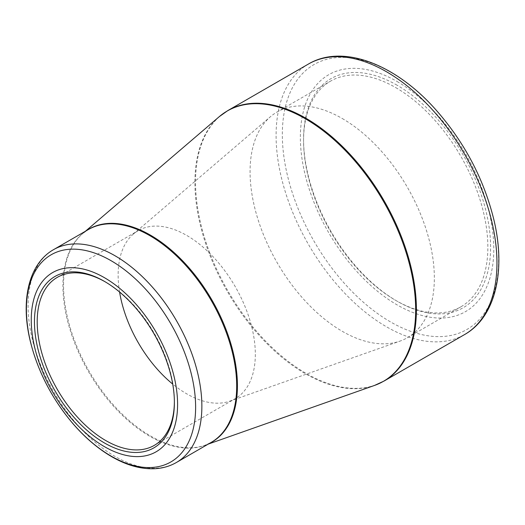 <?xml version="1.0" encoding="UTF-8"?>
<svg xmlns="http://www.w3.org/2000/svg" width="525" height="525" viewBox="0 0 525 525"><rect width="100%" height="100%" fill="white"/><g stroke="black" fill="none" stroke-linecap="round" stroke-linejoin="round"><path stroke-width="0.39" stroke-dasharray="2.62 1.97" d="M397.084 85.214A132.248 76.355 -120 0 0 303.568 139.204A132.248 76.355 -120 0 0 397.084 301.179A132.248 76.355 -120 0 0 490.599 247.183A132.248 76.355 -120 0 0 397.084 85.214M397.084 81.513A136.776 78.967 60 0 1 480.841 297.393A136.776 78.967 60 0 1 313.327 200.675A136.776 78.967 60 0 1 397.084 81.513M174.379 401.756A97.007 56.004 -120 0 0 174.385 400.975A97.007 56.004 -120 0 0 105.794 282.168A97.007 56.004 -120 0 0 105.112 281.774M119.582 292.051A97.007 56.004 60 0 1 133.311 234.111A97.007 56.004 60 0 1 138.232 230.632A97.007 56.004 60 0 1 186.729 235.436A97.007 56.004 60 0 1 250.103 320.919A97.007 56.004 60 0 1 235.233 398.652A97.007 56.004 60 0 1 229.76 401.166A97.007 56.004 60 0 1 172.725 384.09M105.794 282.168L104.422 281.374M342.208 118.479A130.312 75.233 60 0 1 427.337 233.31A130.312 75.233 60 0 1 407.361 337.726A130.312 75.233 60 0 1 400.011 341.106A130.312 75.233 60 0 1 277.056 262.493A130.312 75.233 60 0 1 270.454 116.701A130.312 75.233 60 0 1 277.056 112.022A130.312 75.233 60 0 1 342.208 118.479M395.712 87.59A130.312 75.233 60 0 1 480.841 202.42A130.312 75.233 60 0 1 460.865 306.836A130.312 75.233 60 0 1 395.712 300.385A130.312 75.233 60 0 1 303.568 140.785A130.312 75.233 60 0 1 330.56 81.132A130.312 75.233 60 0 1 395.712 87.59M390.482 72.128A152.946 88.305 60 0 1 498.632 259.442A152.946 88.305 60 0 1 390.482 321.884A152.946 88.305 60 0 1 282.332 134.564A152.946 88.305 60 0 1 390.482 72.128M384.057 381.052A156.181 90.169 60 0 1 305.97 373.321A156.181 90.169 60 0 1 203.943 235.692A156.181 90.169 60 0 1 227.883 110.545M308.438 64.037A156.181 90.169 -120 0 0 284.498 189.184A156.181 90.169 -120 0 0 386.525 326.812A156.181 90.169 -120 0 0 464.612 334.55M209.81 443.198A122.948 70.987 60 0 1 205.026 445.226A122.948 70.987 60 0 1 89.014 371.057A122.948 70.987 60 0 1 82.786 233.507A122.948 70.987 60 0 1 86.933 230.377M219.325 116.609A156.102 90.129 -120 0 0 205.715 243.731A156.102 90.129 -120 0 0 305.287 373.656A156.102 90.129 -120 0 0 374.528 385.435M176.42 462.479A122.876 70.941 60 0 1 114.982 456.389A122.876 70.941 60 0 1 34.709 348.114A122.876 70.941 60 0 1 53.543 249.651M85.411 231.256L82.786 233.507L88.371 229.55A122.876 70.941 -120 0 0 88.364 371.431A122.876 70.941 -120 0 0 211.24 442.372L205.026 445.226L208.287 444.078M154.291 445.377L235.233 398.652M57.291 277.364L138.232 230.632M229.76 401.166L400.011 341.106M133.311 234.111L270.454 116.701M407.361 337.726L460.865 306.836M277.056 112.022L330.56 81.132M174.385 400.975L174.385 402.557M395.712 300.385L397.084 301.179M303.568 140.785L303.568 139.204"/><path stroke-width="0.79" d="M104.422 277.679A103.471 59.738 60 0 1 167.783 440.987A103.471 59.738 60 0 1 41.055 367.822A103.471 59.738 60 0 1 104.422 277.679M104.422 442.949A98.943 57.127 60 0 1 34.453 321.766A98.943 57.127 60 0 1 104.422 281.374A98.943 57.127 60 0 1 174.385 402.557A98.943 57.127 60 0 1 104.422 442.949M105.112 281.774A97.007 56.004 -120 0 0 57.291 277.364A97.007 56.004 -120 0 0 42.42 355.09A97.007 56.004 -120 0 0 105.794 440.573A97.007 56.004 -120 0 0 154.291 445.377A97.007 56.004 -120 0 0 174.379 401.756M172.725 384.09A97.007 56.004 60 0 1 119.582 292.051M227.883 110.545A156.181 90.169 60 0 1 384.057 200.714A156.181 90.169 60 0 1 384.057 381.052L464.612 334.55A156.181 90.169 -120 0 0 464.612 154.206A156.181 90.169 -120 0 0 308.438 64.037L227.883 110.545L219.325 116.609A156.102 90.129 -120 0 1 305.287 118.735A156.102 90.129 -120 0 1 409.382 263.904A156.102 90.129 -120 0 1 374.528 385.435L384.057 381.052M86.933 230.377A122.948 70.987 60 0 1 150.491 235.18A122.948 70.987 60 0 1 231.368 345.45A122.948 70.987 60 0 1 209.81 443.198M53.543 249.651A122.876 70.941 60 0 1 114.982 255.741A122.876 70.941 60 0 1 195.254 364.015A122.876 70.941 60 0 1 176.42 462.479L211.24 442.372A122.876 70.941 -120 0 0 230.075 343.914A122.876 70.941 -120 0 0 149.802 235.633A122.876 70.941 -120 0 0 88.371 229.55L53.543 249.651C28.685 263.753 20.436 300.497 30.155 340.679C37.675 371.254 52.021 399.013 73.198 423.957C85.24 437.85 98.09 448.763 111.746 456.711C126.302 465.117 140.352 469.133 153.91 468.759C162.14 468.451 169.641 466.358 176.42 462.479M111.018 456.035A119.641 69.077 -120 0 0 195.622 407.197A119.641 69.077 -120 0 0 111.018 260.669A119.641 69.077 -120 0 0 26.421 309.507A119.641 69.077 -120 0 0 111.018 456.035M208.287 444.078L374.528 385.435M85.411 231.256L219.325 116.609M464.612 334.55C495.633 317.021 506.185 270.644 493.815 219.502C483.755 178.802 464.408 142.196 435.789 109.699C395.364 64.063 342.759 43.641 308.438 64.037"/></g></svg>
